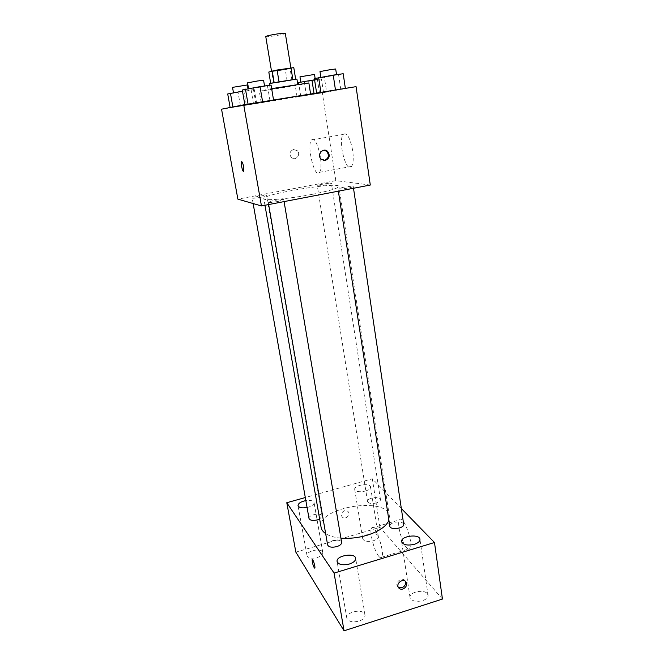 <?xml version="1.0" encoding="UTF-8"?>
<svg xmlns="http://www.w3.org/2000/svg" width="664" height="664" viewBox="0 0 664 664"><rect width="100%" height="100%" fill="white"/><g stroke="black" fill="none" stroke-linecap="round" stroke-linejoin="round"><path stroke-width="0.5" stroke-dasharray="3.32 2.49" d="M265.758 36.561C265.492 37.591 285.893 34.246 285.312 33.366M283.694 69.064L271.559 71.413C271.219 71.953 291.43 68.641 290.932 68.243L283.694 69.064M293.795 67.62L285.296 69.645L268.804 72.027M270.671 83.191L274.132 82.51M270.713 83.448L291.928 80.12L295.646 79.157L292.849 79.464L279.004 81.639M279.004 81.655L274.141 82.527M296.924 79.049C297.563 79.398 268.837 84.104 269.327 83.564M270.688 89.142L297.837 84.768L270.688 89.142M291.928 80.12L290.093 68.757M273.585 83.1L271.692 71.737M287.138 80.975L285.296 69.645M271.651 88.627L259.259 91.076C258.47 91.815 309.847 83.407 308.86 82.95M292.409 97.176L261.201 102.447L292.409 97.176M240.468 106.082L256.628 103.335L230.167 107.709L256.628 103.335L240.468 106.082L238.069 92.479L227.71 93.964M306.461 95.384L323.517 92.495L297.057 96.869L323.517 92.495L306.461 95.384L304.344 81.996L297.505 82.71M356.062 86.652L322.322 92.844L221.552 109.187M255.806 103.127L273.568 100.098L244.867 104.854L273.568 100.098L255.806 103.127L253.283 88.428L242.269 89.989M326.572 91.665L345.371 88.47L316.653 93.226L345.371 88.47L326.572 91.665L324.364 77.223L314.387 78.626M311.922 194.403C288.774 198.91 263.268 201.084 263.824 198.685C261.915 194.17 339.229 181.504 338.864 186.393C338.2 188.285 329.219 190.958 311.922 194.403M370.296 185.04L335.826 180.649L237.87 199.142M326.464 184.858C321.21 185.779 318.147 186.053 317.292 185.696C316.844 184.907 331.61 182.525 331.419 183.422L326.464 184.858M261.01 197.258C255.881 198.162 252.934 198.428 252.162 198.071C251.689 197.249 266.729 194.718 266.563 195.648L261.01 197.258M277.917 201.466C272.34 202.454 269.111 202.727 268.248 202.288C267.733 201.333 283.935 198.636 283.76 199.706L277.917 201.466M343.213 187.314L338.009 188.883C337.76 189.921 353.771 187.381 353.231 186.468C352.244 186.036 348.907 186.318 343.213 187.314M335.826 180.649L322.322 92.844M352.7 150.62C350.061 137.473 346.882 132.086 343.18 134.443C337.652 140.959 346.334 174.242 351.546 166.407C353.314 163.543 353.704 158.289 352.7 150.62M293.529 149.541C289.728 151.226 288.989 153.865 291.322 157.459C295.364 161.659 301.539 154.422 297.148 150.628L293.529 149.541C289.728 151.226 288.998 153.865 291.322 157.459C295.364 161.659 301.539 154.422 297.148 150.628L293.529 149.541M323.741 160.439L320.322 159.086C317.666 154.214 318.944 151.251 324.156 150.197M320.305 156.48C317.591 143.216 314.595 137.73 311.308 140.029C306.486 146.487 315.134 180.085 319.65 172.316C321.177 169.478 321.393 164.199 320.305 156.48M241.663 161.642C242.327 161.867 242.974 163.527 243.597 166.631L243.514 171.378M340.914 538.13C334.365 537.525 329.278 536.006 325.651 533.599M321.11 527.39C316.537 507.313 387.336 495.717 389.411 516.21L388.913 520.327M403.687 524.278C402.5 521.946 399.33 521.34 394.192 522.443C391.237 523.406 389.776 524.668 389.826 526.22M309.026 518.501C308.063 514.783 321.766 512.251 322.123 516.069L319.658 519.032M327.609 544.887C326.547 540.62 341.221 538.006 341.636 542.388M376.272 502.98C371.5 504.001 368.595 503.511 367.541 501.519C366.669 497.917 380.198 495.859 380.472 499.56C380.505 500.93 379.102 502.075 376.272 502.98M401.33 508.524L372.33 478.786L305.307 497.543M307.075 507.504L308.295 507.196C312.18 505.96 314.105 504.441 314.072 502.623C313.275 500.681 310.536 500.009 305.847 500.598M365.308 491.069C368.827 489.957 370.57 488.588 370.545 486.936C370.213 482.562 353.655 485.168 354.709 489.426C355.962 491.758 359.498 492.306 365.308 491.069M442.448 599.061L379.941 527.349L295.853 552.158M379.941 527.349L372.33 478.786M344.599 510.716C341.894 511.936 340.981 513.82 341.869 516.385C343.902 520.435 350.882 515.961 348.5 512.143C347.612 510.79 346.317 510.317 344.599 510.716C341.894 511.936 340.981 513.828 341.869 516.385C343.911 520.435 350.882 515.961 348.5 512.143C347.621 510.799 346.317 510.317 344.599 510.716M406.675 547.767C408.086 549.319 409.19 549.609 409.962 548.63C414.112 543.99 402.99 513.77 399.496 519.887C396.615 522.975 401.654 542.571 406.675 547.767M377.849 535.35L378.322 536.346C378.389 538.172 376.687 539.658 373.226 540.811C367.507 542.065 364.005 541.392 362.727 538.786C361.672 534.678 375.152 531.623 377.849 535.35M427.334 593.666L428.064 595.218C428.172 597.5 426.363 599.318 422.619 600.663C415.855 602.165 411.655 601.119 410.028 597.525C408.792 592.213 423.79 588.885 427.334 593.666M364.528 613.727L365.026 614.955C365.167 617.528 363.142 619.578 358.95 621.114C352.393 622.633 348.351 621.637 346.807 618.134C345.38 612.399 361.457 608.431 364.528 613.727M322.496 551.801L322.82 552.581C322.895 554.598 321.019 556.249 317.209 557.536C311.648 558.798 308.254 558.158 307.034 555.61C305.855 551.236 320.189 547.725 322.496 551.801M378.746 556.249C380.065 557.851 381.061 558.175 381.742 557.212C385.369 552.697 374.596 522.087 371.583 528.104C369.059 531.109 374.081 550.888 378.746 556.249M312.321 559.52C313.101 559.013 315.466 567.006 314.844 568.027L314.719 568.152M398.267 587.233L397.371 586.188C394.723 581.805 402.841 576.435 405.148 581.033L405.248 581.216M343.197 73.729L324.364 77.223M331.104 75.621L320.895 77.472L331.104 75.621M340.748 89.316L338.59 74.808M319.99 71.579L335.685 68.99M314.57 79.813L321.426 78.842L317.467 79.771L304.344 81.996M310.138 80.618L300.842 82.294L310.138 80.618M297.057 96.869L294.882 83.34M300.734 96.189L298.817 84.212M314.122 93.973L314.039 93.45M323.517 92.495L321.426 78.842M319.542 93.226L317.467 79.771M299.97 76.833L314.512 74.443M271.061 85.083L253.283 88.428M258.412 87.067L248.602 88.851L258.412 87.067M269.982 100.779L267.501 86.013M247.556 82.842L263.583 80.236M242.468 91.175L254.237 89.457L238.069 92.479M242.468 91.308L233.504 92.918L242.468 91.308M246.302 104.962L243.854 90.935M256.628 103.335L254.237 89.457M253.548 103.924L251.183 90.246M232.524 87.366L247.365 84.959M270.289 89.275L269.617 85.291M261.201 102.447L259.259 91.076M320.322 159.086L321.16 159.136M319.65 172.316L351.546 166.407M311.308 140.029L343.18 134.443M389.411 516.21L338.864 186.393M264.969 205.267L263.824 198.685M338.009 188.883L338.358 191.174M353.231 186.468L353.505 188.269M322.123 516.069L266.563 195.648M253.133 203.541L252.162 198.071M284.076 201.59L283.76 199.706M268.646 204.553L268.248 202.288M380.472 499.56L331.419 183.422M367.541 501.519L317.292 185.696M322.82 552.581L314.072 502.623M307.034 555.61L298.036 505.636M365.026 614.955L355.663 558.333M346.807 618.134L337.113 561.536M428.064 595.218L419.947 539.293M410.028 597.525L401.612 541.708M378.322 536.346L370.545 486.936M362.727 538.786L354.709 489.426M381.742 557.212L409.962 548.63M371.583 528.104L399.496 519.887M397.371 586.188L398.367 587.433M315.358 79.904L315.134 78.443M248.328 90.511L248.012 88.685"/><path stroke-width="1" d="M290.882 67.902L285.312 33.366L277.95 33.831C270.754 34.943 266.696 35.856 265.758 36.561L271.518 71.156M270.671 83.191L268.804 72.027L277.087 70.019L293.795 67.62L295.638 79.107M274.132 82.51L272.215 70.932M292.849 79.464L290.99 67.886M279.004 81.639L277.087 70.019M269.617 85.291L269.725 83.415L296.924 79.049L297.771 84.37M310.594 94.014L308.86 82.95L271.651 88.627M261.45 205.94L237.87 199.142L221.552 109.187L243.729 104.837L356.062 86.652L370.296 185.04L261.45 205.94L243.729 104.837M243.597 166.639L243.746 171.138C242.949 173.304 240.534 163.626 241.43 161.883C242.078 161.286 242.8 162.871 243.597 166.639M325.252 160.422L321.16 159.136C316.479 154.886 323.243 146.943 327.676 151.475C330.323 155.509 329.518 158.488 325.252 160.422M324.156 150.197L326.821 151.45C329.46 155.467 328.655 158.439 324.406 160.373L323.741 160.439M243.514 171.378C242.501 171.802 240.65 163.344 241.439 161.883L241.663 161.642M388.913 520.327C386.232 526.494 378.853 531.499 366.794 535.333C358.004 537.865 349.38 538.794 340.914 538.13M325.651 533.599C323.044 531.814 321.534 529.739 321.11 527.39L264.969 205.267M338.358 191.174L389.826 526.22C390.1 530.428 404.666 528.386 403.687 524.278L353.505 188.269M319.658 519.032L317.467 519.879C312.827 520.908 310.013 520.443 309.026 518.501L253.133 203.541M284.076 201.59L341.636 542.388C341.694 544.106 340.076 545.517 336.789 546.613C331.776 547.734 328.713 547.161 327.609 544.887L268.646 204.553M305.307 497.543L286.79 502.731L334.075 573.09L434.48 542.513L401.33 508.524M305.847 500.598C300.809 501.669 298.202 503.353 298.036 505.636C298.958 507.711 301.971 508.325 307.075 507.504M349.38 564.026C353.663 562.557 355.755 560.665 355.663 558.333C355.082 552.307 335.693 555.66 337.113 561.536C338.615 564.699 342.699 565.529 349.38 564.026M414.336 544.322C418.154 543.036 420.022 541.359 419.947 539.293C419.507 533.499 400.342 536.039 401.612 541.708C403.206 544.936 407.447 545.808 414.336 544.322M334.075 573.09L344.052 630.8L295.853 552.158L286.79 502.731M344.052 630.8L442.448 599.061L434.48 542.513M402.915 589.018C400.89 589.541 399.371 589.018 398.367 587.433C395.711 583.042 403.853 577.663 406.169 582.27C407.19 585.241 406.102 587.491 402.915 589.018M314.719 568.152L314.205 567.703C312.769 564.624 312.097 561.935 312.196 559.644C312.744 558.059 315.516 566.857 314.836 568.027L314.205 567.703C312.769 564.624 312.097 561.935 312.204 559.644L312.321 559.52M405.248 581.216C406.102 584.137 404.99 586.32 401.911 587.764L398.267 587.233M316.628 93.035L314.387 78.626L333.237 75.115L343.197 73.729L345.355 88.378M320.919 92.337L318.645 77.597M335.469 89.98L333.237 75.115M336.532 74.65L335.685 68.99L330.207 69.67L319.99 71.579L320.861 77.215M297.505 82.71L314.57 79.813M298.817 84.212L298.534 82.46M314.039 93.45L311.964 80.178M315.134 78.443L314.512 74.443L299.97 76.833L300.809 82.07M244.833 104.663L242.269 89.989L260.031 86.635L271.061 85.083L273.551 100.007M248.062 104.14L245.448 89.117M262.604 101.783L260.031 86.635M264.554 86.005L263.583 80.236L257.375 81.008L247.556 82.842L248.552 88.594M230.134 107.502L227.71 93.964L242.468 91.175M232.881 106.962L230.433 93.217M248.012 88.685L247.365 84.959L232.524 87.366L233.471 92.703M326.821 151.45L327.676 151.475M405.405 581.34L406.169 582.27"/></g></svg>
